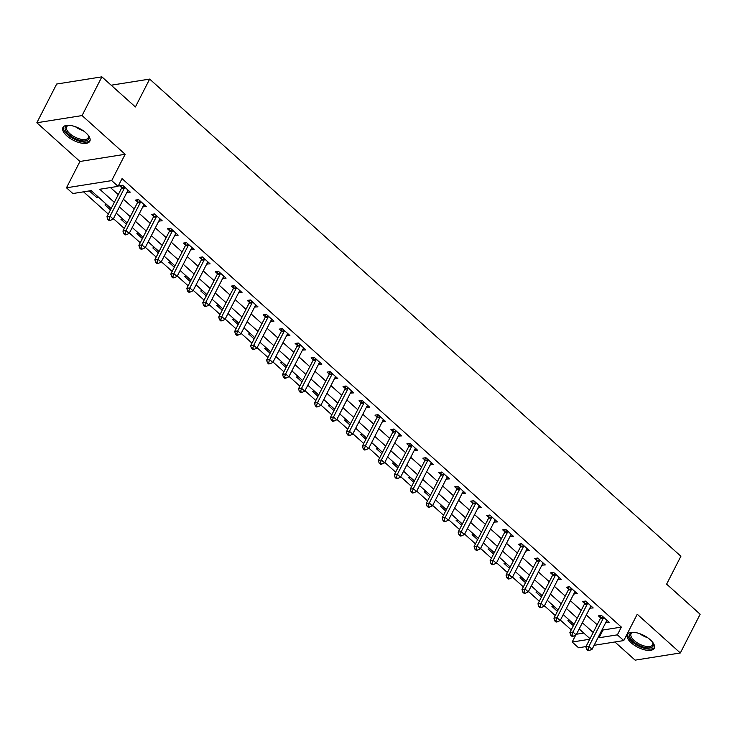 <?xml version="1.0" encoding="UTF-8"?>
<svg xmlns="http://www.w3.org/2000/svg" width="737" height="737" viewBox="0 0 737 737"><rect width="100%" height="100%" fill="white"/><g stroke="black" fill="none" stroke-linecap="round" stroke-linejoin="round"><path stroke-width="1.11" d="M66.846 135.875A15.108 6.642 -152.9 0 0 80.361 142.895A15.108 6.642 -152.9 0 0 89.822 141.246A15.108 6.642 -152.9 0 0 85.907 132.844A15.108 6.642 -152.9 0 0 72.392 125.824A15.108 6.642 -152.9 0 0 62.931 127.483A15.108 6.642 -152.9 0 0 66.846 135.875M631.277 642.867A15.108 6.642 -152.9 0 0 644.792 649.887A15.108 6.642 -152.9 0 0 654.263 648.238A15.108 6.642 -152.9 0 0 650.338 639.836A15.108 6.642 -152.9 0 0 636.832 632.825A15.108 6.642 -152.9 0 0 627.362 634.474A15.108 6.642 -152.9 0 0 631.277 642.867M111.149 208.553L91.195 190.616L72.862 193.536L66.477 187.797L111.692 180.611L118.077 186.341L99.744 189.262L114.327 202.353M79.946 161.467L125.161 154.282L82.065 115.571L101.872 76.851L56.666 84.036L36.85 122.757L79.946 161.467L66.477 187.797M614.907 641.982L635.128 660.149L680.334 652.964L637.238 614.243L623.769 640.573L594.123 645.29M585.989 646.579L578.554 647.768L572.17 642.028L589.757 639.237M575.726 635.082L572.17 642.028M83.548 191.832L108.321 214.08M113.434 218.677L124.286 228.424M129.399 233.012L140.251 242.759M145.364 247.356L156.207 257.093M161.329 261.69L172.172 271.437M177.285 276.034L188.138 285.772M193.251 290.369L204.094 300.116M209.216 304.703L220.059 314.45M225.172 319.047L236.024 328.785M241.137 333.382L251.98 343.129M257.102 347.717L267.946 357.463M273.058 362.06L283.911 371.798M289.024 376.395L299.876 386.142M304.989 390.739L315.832 400.477M320.954 405.074L331.797 414.82M336.91 419.408L347.763 429.155M352.876 433.752L363.719 443.49M368.841 448.087L379.684 457.834M384.797 462.421L395.649 472.168M400.762 476.765L411.615 486.503M416.727 491.1L427.571 500.847M432.683 505.435L443.536 515.181M448.649 519.778L459.501 529.516M464.614 534.113L475.457 543.86M480.579 548.457L491.422 558.195M496.535 562.792L507.388 572.538M512.501 577.126L523.344 586.873M528.466 591.47L539.309 601.208M544.422 605.805L555.274 615.552M560.387 620.139L571.239 629.886M82.065 115.571L36.85 122.757M101.872 76.851L135.396 106.957L149.657 79.089L680.896 556.26L666.626 584.128L700.15 614.243L680.334 652.964M576.481 634.225L583.768 633.074M569.719 620.453L567.886 620.747L573.386 625.685M553.763 606.118L551.93 606.404L557.421 611.341M537.798 591.774L535.965 592.069L541.465 597.007M521.833 577.439L520 577.734L525.499 582.672M505.877 563.105L504.034 563.39L509.534 568.328M489.912 548.761L488.078 549.056L493.578 553.994M473.946 534.426L472.113 534.712L477.613 539.659M457.981 520.082L456.148 520.377L461.648 525.315M442.025 505.748L440.192 506.043L445.682 510.981M426.06 491.413L424.226 491.699L429.726 496.637M410.094 477.069L408.261 477.364L413.761 482.302M394.138 462.735L392.305 463.029L397.796 467.967M378.173 448.4L376.34 448.686L381.84 453.623M362.208 434.056L360.375 434.351L365.874 439.289M346.252 419.722L344.409 420.007L349.909 424.954M330.287 405.378L328.453 405.672L333.953 410.61M314.321 391.043L312.488 391.338L317.988 396.276M298.356 376.708L296.523 376.994L302.023 381.932M282.4 362.364L280.567 362.659L286.057 367.597M266.435 348.03L264.601 348.325L270.101 353.263M250.469 333.695L248.636 333.981L254.136 338.919M234.513 319.351L232.68 319.646L238.171 324.584M218.548 305.017L216.715 305.311L222.215 310.249M202.583 290.682L200.75 290.968L206.249 295.906M186.618 276.338L184.784 276.633L190.284 281.571M170.662 262.003L168.828 262.289L174.328 267.227M154.696 247.66L152.863 247.954L158.363 252.892M138.731 233.325L136.898 233.62L142.398 238.558M122.775 218.99L120.942 219.276L126.432 224.214M106.81 204.646L104.976 204.941L110.476 209.879M98.509 197.194L96.676 197.488L89.352 190.911M602.276 629.352L603.013 630.006L621.346 627.095L122.038 178.603L118.077 186.341M110.43 187.557L118.289 194.614M123.401 199.211L134.245 208.949M139.367 213.546L150.21 223.293M155.323 227.88L166.175 237.627M171.288 242.224L182.14 251.962M187.253 256.559L198.096 266.306M203.209 270.894L214.062 280.64M219.175 285.237L230.027 294.975M235.14 299.572L245.983 309.319M251.105 313.907L261.948 323.654M267.061 328.251L277.913 337.988M283.026 342.585L293.87 352.332M298.992 356.929L309.835 366.667M314.948 371.264L325.8 381.011M330.913 385.598L341.765 395.345M346.878 399.942L357.721 409.68M362.844 414.277L373.687 424.024M378.8 428.612L389.652 438.358M394.765 442.955L405.608 452.693M410.73 457.29L421.573 467.037M426.686 471.634L437.538 481.372M442.651 485.969L453.495 495.715M458.617 500.303L469.46 510.05M474.573 514.647L485.425 524.385M490.538 528.982L501.39 538.729M506.503 543.316L517.346 553.063M522.469 557.66L533.312 567.398M538.425 571.995L549.277 581.742M554.39 586.33L565.233 596.076M570.355 600.673L581.198 610.42M586.311 615.008L597.163 624.755M605.786 622.489L609.158 622.286L601.493 615.404L598.435 615.883L600.517 617.753M589.821 608.154L593.193 607.942L585.528 601.06L582.479 601.549L584.552 603.419M573.865 593.81L577.228 593.607L569.563 586.726L566.513 587.214L568.586 589.075M557.9 579.475L561.262 579.273L553.607 572.391L550.548 572.87L552.63 574.74M541.935 565.141L545.306 564.929L537.642 558.047L534.583 558.535L536.665 560.396M525.978 550.797L529.341 550.594L521.676 543.713L518.627 544.201L520.7 546.062M510.013 536.462L513.376 536.26L505.72 529.369L502.662 529.857L504.744 531.727M494.048 522.118L497.42 521.916L489.755 515.034L486.696 515.522L488.778 517.383M478.083 507.784L481.454 507.581L473.79 500.699L470.74 501.178L472.813 503.049M462.127 493.449L465.489 493.237L457.834 486.356L454.775 486.844L456.848 488.714M446.161 479.105L449.533 478.903L441.868 472.021L438.81 472.509L440.892 474.37M430.196 464.771L433.568 464.568L425.903 457.686L422.854 458.165L424.927 460.035M414.24 450.436L417.603 450.224L409.938 443.342L406.888 443.831L408.961 445.701M398.275 436.092L401.637 435.889L393.982 429.008L390.923 429.496L393.005 431.357M382.31 421.757L385.681 421.555L378.017 414.673L374.958 415.152L377.04 417.022M366.353 407.423L369.716 407.211L362.051 400.329L359.002 400.817L361.075 402.678M350.388 393.079L353.751 392.876L346.095 385.995L343.037 386.483L345.119 388.344M334.423 378.744L337.795 378.532L330.13 371.651L327.071 372.139L329.153 374.009M318.458 364.4L321.829 364.198L314.165 357.316L311.115 357.804L313.188 359.665M302.502 350.066L305.864 349.863L298.199 342.981L295.15 343.46L297.223 345.331M286.536 335.731L289.899 335.519L282.243 328.638L279.185 329.126L281.267 330.996M270.571 321.387L273.943 321.185L266.278 314.303L263.22 314.791L265.302 316.652M254.615 307.053L257.978 306.85L250.313 299.968L247.263 300.447L249.336 302.317M238.65 292.718L242.012 292.506L234.357 285.624L231.298 286.113L233.38 287.974M222.685 278.374L226.056 278.171L218.392 271.29L215.333 271.778L217.415 273.639M206.719 264.039L210.091 263.837L202.426 256.946L199.377 257.434L201.45 259.304M190.763 249.696L194.126 249.493L186.47 242.611L183.412 243.099L185.484 244.96M174.798 235.361L178.17 235.158L170.505 228.277L167.446 228.756L169.528 230.626M158.833 221.026L162.204 220.814L154.54 213.933L151.49 214.421L153.563 216.291M142.877 206.682L146.239 206.48L138.574 199.598L135.525 200.086L137.598 201.947M126.911 192.348L130.274 192.145L122.618 185.263L119.56 185.742L121.642 187.613M149.657 79.089L111.176 85.206M125.161 154.282L111.692 180.611M621.346 627.095L617.385 634.843L623.769 640.573M590.033 638.693L579.181 628.947M574.068 624.359L563.215 614.612M558.102 610.015L547.259 600.277M542.137 595.68L531.294 585.933M526.181 581.336L515.329 571.599M510.216 567.002L499.373 557.255M494.251 552.667L483.408 542.92M478.295 538.323L467.442 528.586M462.329 523.989L451.477 514.242M446.364 509.654L435.521 499.907M430.408 495.31L419.556 485.572M414.443 480.975L403.59 471.229M398.477 466.632L387.634 456.894M382.512 452.297L371.669 442.55M366.556 437.962L355.704 428.215M350.591 423.618L339.748 413.881M334.626 409.284L323.783 399.537M318.67 394.949L307.817 385.202M302.704 380.605L291.852 370.868M286.739 366.271L275.896 356.524M270.783 351.936L259.931 342.189M254.818 337.592L243.965 327.854M238.852 323.257L228.009 313.511M222.887 308.914L212.044 299.176M206.931 294.579L196.079 284.832M190.966 280.244L180.123 270.497M175.001 265.9L164.158 256.163M159.045 251.566L148.192 241.819M143.079 237.231L132.227 227.484M127.114 222.887L116.271 213.15M598.315 637.09L599.052 637.754L617.385 634.843M119.44 206.95L130.283 216.696M135.405 221.284L146.248 231.031M151.361 235.628L162.214 245.366M167.327 249.963L178.17 259.71M183.292 264.307L194.135 274.044M199.248 278.641L210.1 288.388M215.213 292.976L226.066 302.723M231.178 307.32L242.022 317.057M247.135 321.654L257.987 331.401M263.1 335.989L273.952 345.736M279.065 350.333L289.908 360.071M295.03 364.668L305.873 374.414M310.986 379.002L321.839 388.749M326.952 393.346L337.795 403.093M342.917 407.681L353.76 417.428M358.873 422.025L369.725 431.762M374.838 436.359L385.691 446.106M390.803 450.694L401.647 460.441M406.76 465.038L417.612 474.775M422.725 479.372L433.577 489.119M438.69 493.707L449.533 503.454M454.655 508.051L465.498 517.789M470.611 522.386L481.464 532.132M486.577 536.729L497.42 546.467M502.542 551.064L513.385 560.811M518.498 565.399L529.35 575.146M534.463 579.743L545.316 589.48M550.428 594.077L561.272 603.824M566.394 608.412L577.237 618.159M582.35 622.756L593.202 632.493M603.013 630.006L599.052 637.754M607.233 620.554L606.1 622.765M97.358 196.153L96.676 197.488M591.267 606.219L590.134 608.43M575.302 591.885L574.178 594.096M559.346 577.541L558.213 579.752M543.381 563.206L542.248 565.417M527.416 548.862L526.282 551.083M511.46 534.528L510.326 536.739M495.494 520.193L494.361 522.404M479.529 505.849L478.396 508.069M463.573 491.515L462.44 493.726M447.608 477.18L446.475 479.391M431.642 462.836L430.509 465.047M415.677 448.501L414.553 450.712M399.721 434.167L398.588 436.378M383.756 419.823L382.623 422.034M367.791 405.488L366.658 407.699M351.835 391.144L350.701 393.365M335.869 376.81L334.736 379.021M319.904 362.475L318.771 364.686M303.948 348.131L302.815 350.342M287.983 333.797L286.85 336.008M272.017 319.462L270.884 321.673M256.052 305.118L254.919 307.329M240.096 290.783L238.963 292.994M224.131 276.439L222.998 278.66M208.166 262.105L207.033 264.316M192.21 247.77L191.076 249.981M176.244 233.426L175.111 235.647M160.279 219.092L159.146 221.303M144.314 204.757L143.19 206.968M128.358 190.413L127.225 192.624M603.327 618.186L600.277 618.665L585.851 646.856L588.909 646.367L603.327 618.186A1.935 1.492 81 0 0 603.539 617.523L603.566 617.265M587.914 649.389L586.698 649.583L587.969 650.734L589.195 650.531L587.914 649.389L588.909 646.367L592.097 649.242L606.523 621.051A1.935 1.492 81 0 1 606.91 620.554L607.076 620.416M600.277 618.665A1.935 1.492 81 0 0 600.48 618.011L600.83 615.506M585.851 646.856L586.698 649.583M589.195 650.531L592.097 649.242M587.371 603.843L584.312 604.331L569.885 632.521L572.944 632.033L587.371 603.843A1.935 1.492 81 0 0 587.573 603.188L587.61 602.93M571.958 635.054L570.733 635.248L572.013 636.39L573.229 636.197L571.958 635.054L572.944 632.033L576.141 634.898L590.558 606.717A1.935 1.492 81 0 1 590.945 606.219L591.111 606.081M584.312 604.331A1.935 1.492 81 0 0 584.515 603.667L584.865 601.171M569.885 632.521L570.733 635.248M573.229 636.197L576.141 634.898M571.405 589.508L568.347 589.996L553.929 618.177L556.979 617.698L571.405 589.508A1.935 1.492 81 0 0 571.608 588.845L571.645 588.596M555.993 620.711L554.768 620.904L556.048 622.056L557.273 621.862L555.993 620.711L556.979 617.698L560.175 620.563L574.602 592.373A1.935 1.492 81 0 1 574.989 591.875L575.155 591.737M568.347 589.996A1.935 1.492 81 0 0 568.559 589.333L568.9 586.827M553.929 618.177L554.768 620.904M557.273 621.862L560.175 620.563M555.44 575.173L552.391 575.652L537.964 603.843L541.022 603.354L555.44 575.173A1.935 1.492 81 0 0 555.643 574.51L555.68 574.252M540.028 606.376L538.811 606.569L540.083 607.712L541.308 607.518L540.028 606.376L541.022 603.354L544.21 606.219L558.637 578.038A1.935 1.492 81 0 1 559.024 577.541L559.19 577.403M552.391 575.652A1.935 1.492 81 0 0 552.593 574.998L552.934 572.492M537.964 603.843L538.811 606.569M541.308 607.518L544.21 606.219M539.484 560.829L536.425 561.318L521.999 589.499L525.057 589.02L539.484 560.829A1.935 1.492 81 0 0 539.687 560.166L539.724 559.917M524.071 592.041L522.846 592.235L524.127 593.377L525.343 593.184L524.071 592.041L525.057 589.02L528.245 591.885L542.672 563.694A1.935 1.492 81 0 1 543.058 563.206L543.224 563.068M536.425 561.318A1.935 1.492 81 0 0 536.628 560.654L536.978 558.158M521.999 589.499L522.846 592.235M525.343 593.184L528.245 591.885M652.494 642.084A13.073 5.749 27.1 0 1 652.881 642.802A13.073 5.749 27.1 0 1 644.783 647.482A13.073 5.749 27.1 0 1 631.342 639.495A13.073 5.749 27.1 0 1 632.576 632.42A13.073 5.749 27.1 0 1 633.387 632.3M633.138 632.328A12.105 5.325 -152.9 0 0 631.065 633.829A12.105 5.325 -152.9 0 0 644.93 646.156A12.105 5.325 -152.9 0 0 652.623 644.857A12.105 5.325 -152.9 0 0 652.623 642.305M627.896 633.737A15.007 6.596 -152.9 0 0 645.28 648.569A15.007 6.596 -152.9 0 0 654.548 647.372M88.062 135.083A13.073 5.749 27.1 0 1 88.44 135.811A13.073 5.749 27.1 0 1 83.235 140.942A13.073 5.749 27.1 0 1 68.762 134.438A13.073 5.749 27.1 0 1 68.145 125.428A13.073 5.749 27.1 0 1 68.956 125.308M68.698 125.336A12.105 5.325 -152.9 0 0 66.625 126.838A12.105 5.325 -152.9 0 0 69.766 133.563A12.105 5.325 -152.9 0 0 80.6 139.192A12.105 5.325 -152.9 0 0 88.182 137.865A12.105 5.325 -152.9 0 0 88.182 135.313M63.456 126.746A15.007 6.596 -152.9 0 0 67.537 134.631A15.007 6.596 -152.9 0 0 90.107 140.38M523.519 546.495L520.46 546.983L506.043 575.164L509.092 574.676L523.519 546.495A1.935 1.492 81 0 0 523.721 545.831L523.758 545.573M508.106 577.697L506.881 577.891L508.162 579.042L509.378 578.849L508.106 577.697L509.092 574.676L512.289 577.55L526.706 549.36A1.935 1.492 81 0 1 527.102 548.862L527.268 548.724M520.46 546.983A1.935 1.492 81 0 0 520.663 546.32L521.013 543.814M506.043 575.164L506.881 577.891M509.378 578.849L512.289 577.55M507.553 532.151L504.504 532.639L490.077 560.829L493.136 560.341L507.553 532.151A1.935 1.492 81 0 0 507.756 531.497L507.793 531.239M492.141 563.363L490.925 563.556L492.196 564.699L493.422 564.505L492.141 563.363L493.136 560.341L496.323 563.206L510.75 535.025A1.935 1.492 81 0 1 511.137 534.528L511.303 534.389M504.504 532.639A1.935 1.492 81 0 0 504.707 531.976L505.048 529.479M490.077 560.829L490.925 563.556M493.422 564.505L496.323 563.206M491.588 517.816L488.539 518.304L474.112 546.486L477.171 546.006L491.588 517.816A1.935 1.492 81 0 0 491.8 517.153L491.828 516.904M476.176 549.019L474.96 549.212L476.231 550.364L477.456 550.171L476.176 549.019L477.171 546.006L480.358 548.872L494.785 520.681A1.935 1.492 81 0 1 495.172 520.193L495.338 520.055M488.539 518.304A1.935 1.492 81 0 0 488.742 517.641L489.092 515.145M474.112 546.486L474.96 549.212M477.456 550.171L480.358 548.872M475.632 503.482L472.574 503.961L458.156 532.151L461.205 531.663L475.632 503.482A1.935 1.492 81 0 0 475.835 502.818L475.872 502.56M460.22 534.684L458.994 534.878L460.275 536.029L461.491 535.836L460.22 534.684L461.205 531.663L464.402 534.537L478.82 506.347A1.935 1.492 81 0 1 479.207 505.849L479.372 505.711M472.574 503.961A1.935 1.492 81 0 0 472.776 503.307L473.126 500.801M458.156 532.151L458.994 534.878M461.491 535.836L464.402 534.537M459.667 489.138L456.608 489.626L442.191 517.816L445.24 517.328L459.667 489.138A1.935 1.492 81 0 0 459.87 488.484L459.906 488.226M444.254 520.35L443.029 520.543L444.31 521.685L445.535 521.492L444.254 520.35L445.24 517.328L448.437 520.193L462.864 492.012A1.935 1.492 81 0 1 463.251 491.515L463.416 491.376M456.608 489.626A1.935 1.492 81 0 0 456.82 488.963L457.161 486.466M442.191 517.816L443.029 520.543M445.535 521.492L448.437 520.193M443.702 474.803L440.652 475.291L426.226 503.472L429.284 502.993L443.702 474.803A1.935 1.492 81 0 0 443.904 474.14L443.941 473.891M428.289 506.006L427.073 506.199L428.344 507.351L429.57 507.157L428.289 506.006L429.284 502.993L432.472 505.858L446.898 477.668A1.935 1.492 81 0 1 447.285 477.171L447.451 477.042M440.652 475.291A1.935 1.492 81 0 0 440.855 474.628L441.205 472.131M426.226 503.472L427.073 506.199M429.57 507.157L432.472 505.858M427.746 460.468L424.687 460.947L410.26 489.138L413.319 488.649L427.746 460.468A1.935 1.492 81 0 0 427.948 459.805L427.985 459.547M412.333 491.671L411.108 491.865L412.388 493.016L413.604 492.813L412.333 491.671L413.319 488.649L416.516 491.515L430.933 463.333A1.935 1.492 81 0 1 431.32 462.836L431.486 462.698M424.687 460.947A1.935 1.492 81 0 0 424.89 460.293L425.24 457.788M410.26 489.138L411.108 491.865M413.604 492.813L416.516 491.515M411.78 446.125L408.722 446.613L394.304 474.803L397.354 474.315L411.78 446.125A1.935 1.492 81 0 0 411.983 445.461L412.02 445.212M396.368 477.336L395.143 477.53L396.423 478.672L397.648 478.479L396.368 477.336L397.354 474.315L400.55 477.18L414.977 448.99A1.935 1.492 81 0 1 415.364 448.501L415.53 448.363M408.722 446.613A1.935 1.492 81 0 0 408.924 445.949L409.275 443.453M394.304 474.803L395.143 477.53M397.648 478.479L400.55 477.18M395.815 431.79L392.766 432.278L378.339 460.459L381.397 459.971L395.815 431.79A1.935 1.492 81 0 0 396.018 431.127L396.055 430.869M380.403 462.993L379.187 463.186L380.458 464.338L381.683 464.144L380.403 462.993L381.397 459.971L384.585 462.845L399.012 434.655A1.935 1.492 81 0 1 399.399 434.157L399.565 434.019M392.766 432.278A1.935 1.492 81 0 0 392.968 431.615L393.309 429.109M378.339 460.459L379.187 463.186M381.683 464.144L384.585 462.845M379.859 417.446L376.8 417.934L362.374 446.125L365.432 445.636L379.859 417.446A1.935 1.492 81 0 0 380.062 416.792L380.099 416.534M364.447 448.658L363.221 448.851L364.502 449.994L365.718 449.8L364.447 448.658L365.432 445.636L368.62 448.501L383.047 420.32A1.935 1.492 81 0 1 383.433 419.823L383.599 419.685M376.8 417.934A1.935 1.492 81 0 0 377.003 417.271L377.353 414.774M362.374 446.125L363.221 448.851M365.718 449.8L368.62 448.501M363.894 403.111L360.835 403.6L346.418 431.781L349.467 431.302L363.894 403.111A1.935 1.492 81 0 0 364.096 402.448L364.133 402.199M348.481 434.314L347.256 434.517L348.537 435.659L349.753 435.466L348.481 434.314L349.467 431.302L352.664 434.167L367.081 405.976A1.935 1.492 81 0 1 367.477 405.488L367.643 405.35M360.835 403.6A1.935 1.492 81 0 0 361.038 402.936L361.388 400.44M346.418 431.781L347.256 434.517M349.753 435.466L352.664 434.167M347.928 388.777L344.879 389.256L330.452 417.446L333.511 416.958L347.928 388.777A1.935 1.492 81 0 0 348.131 388.113L348.168 387.855M332.516 419.979L331.3 420.173L332.571 421.324L333.797 421.131L332.516 419.979L333.511 416.958L336.698 419.832L351.125 391.642A1.935 1.492 81 0 1 351.512 391.144L351.678 391.006M344.879 389.256A1.935 1.492 81 0 0 345.082 388.602L345.423 386.096M330.452 417.446L331.3 420.173M333.797 421.131L336.698 419.832M331.963 374.433L328.914 374.921L314.487 403.111L317.546 402.623L331.963 374.433A1.935 1.492 81 0 0 332.175 373.779L332.203 373.521M316.551 405.645L315.335 405.838L316.606 406.981L317.831 406.787L316.551 405.645L317.546 402.623L320.733 405.488L335.16 377.307A1.935 1.492 81 0 1 335.547 376.81L335.713 376.671M328.914 374.921A1.935 1.492 81 0 0 329.117 374.258L329.467 371.761M314.487 403.111L315.335 405.838M317.831 406.787L320.733 405.488M316.007 360.098L312.949 360.586L298.522 388.767L301.58 388.288L316.007 360.098A1.935 1.492 81 0 0 316.21 359.435L316.247 359.186M300.595 391.301L299.369 391.494L300.65 392.646L301.866 392.452L300.595 391.301L301.58 388.288L304.777 391.154L319.195 362.963A1.935 1.492 81 0 1 319.582 362.475L319.747 362.337M312.949 360.586A1.935 1.492 81 0 0 313.151 359.923L313.501 357.427M298.522 388.767L299.369 391.494M301.866 392.452L304.777 391.154M300.042 345.764L296.983 346.243L282.566 374.433L285.615 373.945L300.042 345.764A1.935 1.492 81 0 0 300.245 345.1L300.281 344.842M284.629 376.966L283.404 377.16L284.685 378.311L285.91 378.109L284.629 376.966L285.615 373.945L288.812 376.81L303.239 348.629A1.935 1.492 81 0 1 303.626 348.131L303.791 347.993M296.983 346.243A1.935 1.492 81 0 0 297.195 345.589L297.536 343.083M282.566 374.433L283.404 377.16M285.91 378.109L288.812 376.81M284.077 331.42L281.027 331.908L266.601 360.098L269.659 359.61L284.077 331.42A1.935 1.492 81 0 0 284.279 330.766L284.316 330.508M268.664 362.632L267.448 362.825L268.719 363.967L269.945 363.774L268.664 362.632L269.659 359.61L272.847 362.475L287.273 334.294A1.935 1.492 81 0 1 287.66 333.797L287.826 333.658M281.027 331.908A1.935 1.492 81 0 0 281.23 331.245L281.571 328.748M266.601 360.098L267.448 362.825M269.945 363.774L272.847 362.475M268.121 317.085L265.062 317.573L250.635 345.754L253.694 345.266L268.121 317.085A1.935 1.492 81 0 0 268.323 316.422L268.36 316.164M252.708 348.288L251.483 348.481L252.763 349.633L253.979 349.439L252.708 348.288L253.694 345.266L256.891 348.14L271.308 319.95A1.935 1.492 81 0 1 271.695 319.453L271.861 319.314M265.062 317.573A1.935 1.492 81 0 0 265.265 316.91L265.615 314.404M250.635 345.754L251.483 348.481M253.979 349.439L256.891 348.14M252.155 302.75L249.097 303.229L234.679 331.42L237.729 330.931L252.155 302.75A1.935 1.492 81 0 0 252.358 302.087L252.395 301.829M236.743 333.953L235.518 334.147L236.798 335.289L238.023 335.095L236.743 333.953L237.729 330.931L240.925 333.797L255.343 305.615A1.935 1.492 81 0 1 255.739 305.118L255.905 304.98M249.097 303.229A1.935 1.492 81 0 0 249.299 302.566L249.65 300.07M234.679 331.42L235.518 334.147M238.023 335.095L240.925 333.797M236.19 288.407L233.141 288.895L218.714 317.076L221.773 316.597L236.19 288.407A1.935 1.492 81 0 0 236.393 287.743L236.43 287.494M220.778 319.609L219.562 319.812L220.833 320.954L222.058 320.761L220.778 319.609L221.773 316.597L224.96 319.462L239.387 291.272A1.935 1.492 81 0 1 239.774 290.783L239.94 290.645M233.141 288.895A1.935 1.492 81 0 0 233.343 288.231L233.684 285.735M218.714 317.076L219.562 319.812M222.058 320.761L224.96 319.462M220.234 274.072L217.175 274.56L202.749 302.741L205.807 302.253L220.234 274.072A1.935 1.492 81 0 0 220.437 273.409L220.464 273.151M204.822 305.275L203.596 305.468L204.877 306.62L206.093 306.426L204.822 305.275L205.807 302.253L208.995 305.127L223.422 276.937A1.935 1.492 81 0 1 223.808 276.439L223.974 276.301M217.175 274.56A1.935 1.492 81 0 0 217.378 273.897L217.728 271.391M202.749 302.741L203.596 305.468M206.093 306.426L208.995 305.127M204.269 259.728L201.21 260.216L186.793 288.407L189.842 287.918L204.269 259.728A1.935 1.492 81 0 0 204.471 259.074L204.508 258.816M188.856 290.94L187.631 291.133L188.912 292.276L190.128 292.082L188.856 290.94L189.842 287.918L193.039 290.783L207.456 262.602A1.935 1.492 81 0 1 207.852 262.105L208.009 261.967M201.21 260.216A1.935 1.492 81 0 0 201.413 259.553L201.763 257.056M186.793 288.407L187.631 291.133M190.128 292.082L193.039 290.783M188.304 245.393L185.254 245.882L170.827 274.063L173.877 273.584L188.304 245.393A1.935 1.492 81 0 0 188.506 244.73L188.543 244.481M172.891 276.596L171.666 276.79L172.946 277.941L174.172 277.748L172.891 276.596L173.877 273.584L177.073 276.449L191.5 248.258A1.935 1.492 81 0 1 191.887 247.77L192.053 247.632M185.254 245.882A1.935 1.492 81 0 0 185.457 245.218L185.798 242.722M170.827 274.063L171.666 276.79M174.172 277.748L177.073 276.449M172.338 231.059L169.289 231.538L154.862 259.728L157.921 259.24L172.338 231.059A1.935 1.492 81 0 0 172.55 230.395L172.578 230.137M156.926 262.261L155.71 262.455L156.981 263.606L158.206 263.413L156.926 262.261L157.921 259.24L161.108 262.114L175.535 233.924A1.935 1.492 81 0 1 175.922 233.426L176.088 233.288M169.289 231.538A1.935 1.492 81 0 0 169.492 230.884L169.842 228.378M154.862 259.728L155.71 262.455M158.206 263.413L161.108 262.114M156.382 216.715L153.324 217.203L138.897 245.393L141.955 244.905L156.382 216.715A1.935 1.492 81 0 0 156.585 216.061L156.622 215.803M140.97 247.927L139.744 248.12L141.025 249.263L142.241 249.069L140.97 247.927L141.955 244.905L145.152 247.77L159.57 219.589A1.935 1.492 81 0 1 159.957 219.092L160.122 218.953M153.324 217.203A1.935 1.492 81 0 0 153.526 216.54L153.876 214.043M138.897 245.393L139.744 248.12M142.241 249.069L145.152 247.77M140.417 202.38L137.358 202.868L122.941 231.05L125.99 230.57L140.417 202.38A1.935 1.492 81 0 0 140.62 201.717L140.656 201.468M125.004 233.583L123.779 233.776L125.06 234.928L126.285 234.735L125.004 233.583L125.99 230.57L129.187 233.436L143.614 205.245A1.935 1.492 81 0 1 144.001 204.748L144.166 204.61M137.358 202.868A1.935 1.492 81 0 0 137.57 202.205L137.911 199.699M122.941 231.05L123.779 233.776M126.285 234.735L129.187 233.436M124.452 188.046L121.402 188.525L106.976 216.715L110.034 216.227L124.452 188.046A1.935 1.492 81 0 0 124.654 187.382L124.691 187.124M109.039 219.248L107.823 219.442L109.094 220.584L110.32 220.391L109.039 219.248L110.034 216.227L113.222 219.092L127.648 190.911A1.935 1.492 81 0 1 128.035 190.413L128.201 190.275M121.402 188.525A1.935 1.492 81 0 0 121.605 187.871L121.946 185.365M106.976 216.715L107.823 219.442M110.32 220.391L113.222 219.092M603.539 617.523L600.48 618.011M587.573 603.188L584.515 603.667M571.608 588.845L568.559 589.333M555.643 574.51L552.593 574.998M539.687 560.166L536.628 560.654M647.593 637.68A12.105 5.325 27.1 0 1 639.827 633.709M83.161 130.689A12.105 5.325 27.1 0 1 75.386 126.709M523.721 545.831L520.663 546.32M507.756 531.497L504.707 531.976M491.8 517.153L488.742 517.641M475.835 502.818L472.776 503.307M459.87 488.484L456.82 488.963M443.904 474.14L440.855 474.628M427.948 459.805L424.89 460.293M411.983 445.461L408.924 445.949M396.018 431.127L392.968 431.615M380.062 416.792L377.003 417.271M364.096 402.448L361.038 402.936M348.131 388.113L345.082 388.602M332.175 373.779L329.117 374.258M316.21 359.435L313.151 359.923M300.245 345.1L297.195 345.589M284.279 330.766L281.23 331.245M268.323 316.422L265.265 316.91M252.358 302.087L249.299 302.566M236.393 287.743L233.343 288.231M220.437 273.409L217.378 273.897M204.471 259.074L201.413 259.553M188.506 244.73L185.457 245.218M172.55 230.395L169.492 230.884M156.585 216.061L153.526 216.54M140.62 201.717L137.57 202.205M124.654 187.382L121.605 187.871"/></g></svg>
